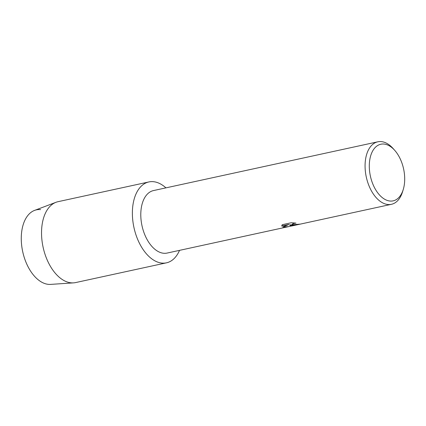 <?xml version="1.0" encoding="UTF-8"?>
<svg xmlns="http://www.w3.org/2000/svg" width="426" height="426" viewBox="0 0 426 426"><rect width="100%" height="100%" fill="white"/><g stroke="black" fill="none" stroke-linecap="round" stroke-linejoin="round"><path stroke-width="0.64" d="M166.459 262.831A41.391 24.271 -102.3 0 1 161.944 263.092A41.391 24.271 -102.3 0 0 179.516 250.366A41.391 24.271 -102.3 0 1 166.459 262.831L75.62 282.576A41.391 24.271 -102.3 0 1 73.528 282.869L50.641 284.392A38.005 22.285 -102.3 0 1 48.42 284.36A38.005 22.285 -102.3 0 1 21.604 244.806A38.005 22.285 -102.3 0 1 40.561 209.613M290.415 226.227L167.125 253.06A31.982 18.755 -102.3 0 1 163.637 253.262A31.982 18.755 -102.3 0 1 141.459 222.889A31.982 18.755 -102.3 0 1 153.541 190.555L377.825 141.805A31.982 18.755 -102.3 0 1 381.313 141.608A31.982 18.755 -102.3 0 1 393.198 148.615L394.774 150.399A28.973 16.987 -102.3 0 1 403.262 189.464A28.973 16.987 -102.3 0 1 389.998 201.035A28.973 16.987 -102.3 0 1 369.55 170.879A28.973 16.987 -102.3 0 1 384.007 144.052A28.973 16.987 -102.3 0 1 394.774 150.399M161.944 263.092A41.391 24.271 -102.3 0 1 132.742 220.013A41.391 24.271 -102.3 0 1 153.392 181.684A41.391 24.271 -102.3 0 1 165.927 187.861A41.391 24.271 -102.3 0 0 153.392 181.684A41.391 24.271 -102.3 0 0 148.876 181.945A41.391 24.271 -102.3 0 0 133.242 223.783A41.391 24.271 -102.3 0 0 161.944 263.092M291.501 225.471L289.621 224.976L290.42 225.705L291.613 226.004L298.349 224.539L291.501 225.471M403.262 189.464L402.57 191.737A31.982 18.755 -102.3 0 1 391.409 204.315A31.982 18.755 -102.3 0 1 387.926 204.512A31.982 18.755 -102.3 0 1 365.742 174.138A31.982 18.755 -102.3 0 1 377.825 141.805M288.578 226.664L282.784 226.962L288.998 224.465L281.708 226.052L282.225 224.704L291.214 222.75L295.974 223.123L294.041 223.368L292.3 224.209L293.913 224.944L299.632 224.172A31.982 18.755 77.7 0 0 300.974 223.97L391.409 204.315M300.08 224.124L289.621 224.976M300.58 224.049L298.349 224.539M292.263 224.342L292.864 223.709L295.75 223.096M281.682 225.886L288.998 224.465M282.837 226.941L288.567 226.627L291.315 226.03M73.528 282.869A41.391 24.271 -102.3 0 1 71.105 282.832A41.391 24.271 -102.3 0 1 42.712 245.296A41.391 24.271 -102.3 0 1 56.008 202.286A41.391 24.271 -102.3 0 1 58.037 201.684L148.876 181.945M48.42 284.36A38.005 22.285 -102.3 0 1 22.344 249.892A38.005 22.285 -102.3 0 1 34.559 210.401L56.008 202.286"/></g></svg>
